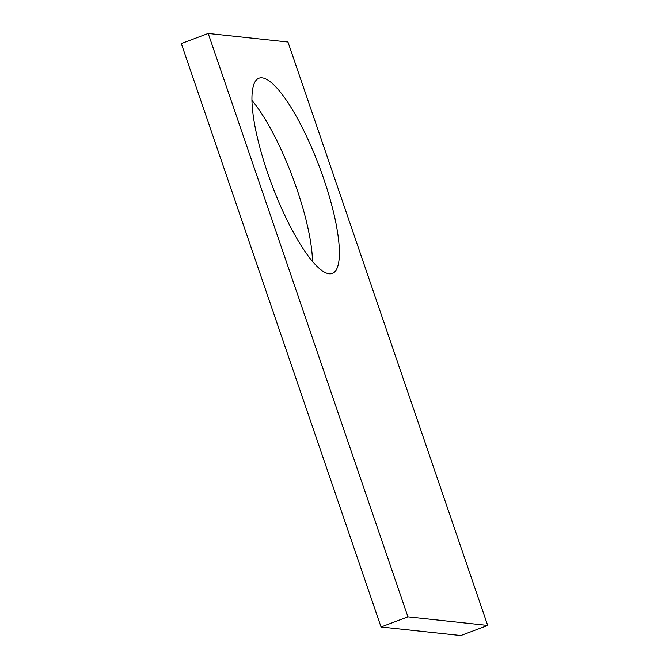 <?xml version="1.0" encoding="UTF-8"?>
<svg xmlns="http://www.w3.org/2000/svg" width="669" height="669" viewBox="0 0 669 669"><rect width="100%" height="100%" fill="white"/><g stroke="black" fill="none" stroke-linecap="round" stroke-linejoin="round"><path stroke-width="1" d="M208.193 33.45L287.954 42.022L487.701 625.431L460.807 635.55L381.046 626.978L181.299 43.569L208.193 33.45L407.939 616.86L381.046 626.978M262.114 77.855A104.289 25.405 69.4 0 0 258.945 78.214A104.289 25.405 69.4 0 0 271.882 184.778A104.289 25.405 69.4 0 0 332.376 273.445A104.289 25.405 69.4 0 0 321.638 172.861A104.289 25.405 69.4 0 0 262.114 77.855M312.498 261.395A104.289 25.405 69.4 0 0 251.929 100.383M487.701 625.431L407.939 616.86"/></g></svg>
